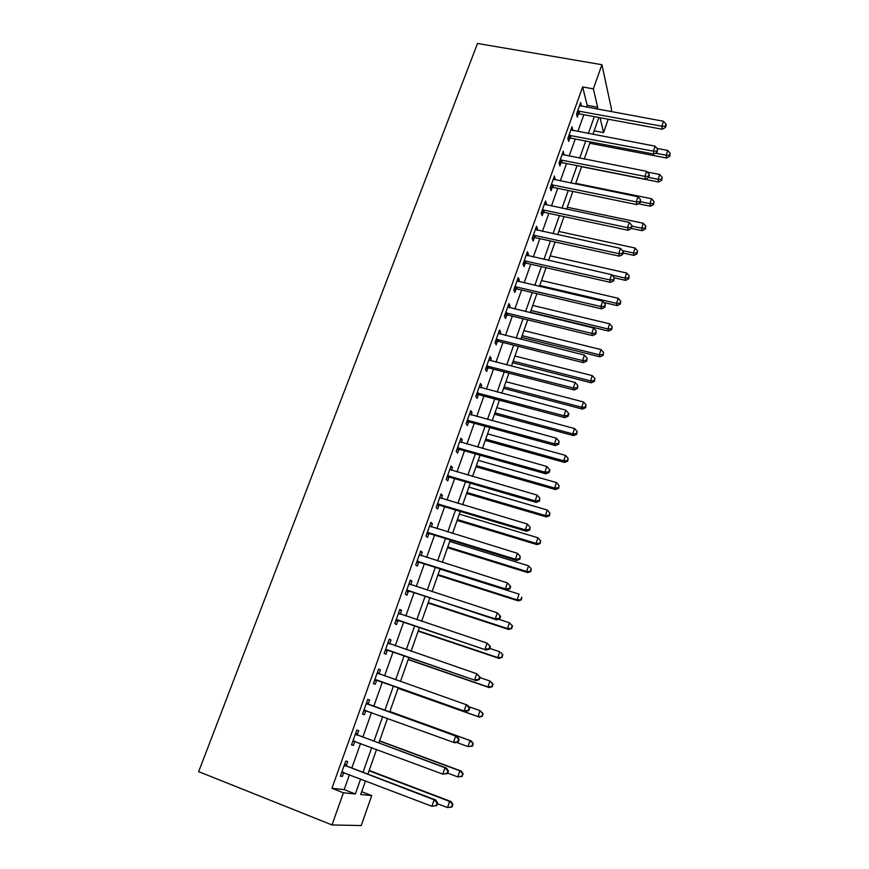 <?xml version="1.0" encoding="UTF-8"?>
<svg xmlns="http://www.w3.org/2000/svg" width="869" height="869" viewBox="0 0 869 869"><rect width="100%" height="100%" fill="white"/><g stroke="black" fill="none" stroke-linecap="round" stroke-linejoin="round"><path stroke-width="1.3" d="M361.7 791.681L371.726 795.559L361.232 825.55L332.001 824.931L198.664 771.639L477.526 43.45L601.924 64.708L593.353 88.855L582.632 86.954L331.925 788.335L344.167 789.617L349.479 774.659M601.924 64.708L611.591 109.668L610.907 111.634M608.246 119.238L603.575 132.609L600.088 117.728M594.179 130.839L603.575 132.609M351.847 768L360.57 743.419M362.851 736.988L371.541 712.537M373.746 706.334L382.36 682.067M384.543 675.93L393.027 652.022M395.243 645.808L403.574 622.323M405.812 616.012L414.013 592.94M416.284 586.553L424.333 563.894M426.625 557.42L434.533 535.152M436.857 528.613L444.624 506.736M446.981 500.109L454.606 478.623M456.985 471.921L464.491 450.805M466.892 444.037L474.257 423.29M476.69 416.457L483.924 396.068M486.379 389.171L493.494 369.14M495.971 362.167L502.955 342.495M505.454 335.456L512.319 316.12M514.839 309.027L521.585 290.029M524.126 282.87L530.753 264.209M533.316 256.985L539.834 238.649M542.419 231.371L548.817 213.35M551.424 206.018L557.702 188.312M560.331 180.926L566.512 163.535M569.152 156.094L575.224 139.007M577.874 131.512L583.838 114.719M586.521 107.18L587.172 105.334L582.632 86.954M581.209 106.203L580.666 102.509L576.516 114.111L577.32 117.119L578.439 113.969M572.552 130.502L572.008 126.755L567.826 138.475L568.663 141.397L569.792 138.225M563.807 155.04L563.275 151.249L559.049 163.09L559.929 165.925L561.07 162.709M554.965 179.84L554.444 175.994L550.175 187.965L551.098 190.691L552.249 187.454M546.047 204.888L546.471 203.683L545.526 200.989L541.213 213.079L542.18 215.729L543.342 212.46M537.02 230.198L537.509 228.84L536.521 226.255L532.165 238.464L533.164 241.017L534.348 237.704M527.918 255.768L528.45 254.269L527.418 251.771L523.019 264.111L524.061 266.566L525.256 263.22M525.408 262.807L525.788 261.721M518.706 281.599L519.293 279.959L518.217 277.559L513.775 290.029L514.872 292.386L516.067 289.008M516.219 288.606L516.577 287.574M509.408 307.713L510.049 305.91L508.93 303.618L504.433 316.218L505.573 318.467L506.79 315.056M506.92 314.676L507.279 313.687M500.001 334.098L500.696 332.143L499.534 329.948L494.993 342.69L496.177 344.83L497.405 341.387M497.535 341.017L497.872 340.083M490.496 360.765L491.257 358.647L490.04 356.562L485.445 369.434L486.683 371.476L487.922 367.989M488.052 367.641L488.367 366.761M480.894 387.715L481.708 385.434L480.448 383.457L475.81 396.47L477.092 398.393L478.341 394.874M478.461 394.548L478.754 393.722M471.194 414.958L472.063 412.514L470.748 410.635L466.056 423.79L467.392 425.614L468.663 422.052M461.385 442.495L462.308 439.877L460.95 438.117L456.203 451.413L457.594 453.118L458.875 449.523M451.467 470.325L452.456 467.533L451.044 465.893L446.253 479.33L447.687 480.915L448.98 477.287M441.441 498.469L442.495 495.493L441.028 493.961L436.184 507.55L437.672 509.028L438.986 505.345M431.306 526.907L432.425 523.757L430.905 522.356L426.006 536.086L427.548 537.433L428.873 533.718M421.052 555.671L422.247 552.336L420.661 551.044L415.708 564.937L417.316 566.164L418.652 562.406M410.689 584.75L411.949 581.22L410.32 580.068L405.312 594.103L406.964 595.211L408.321 591.409M400.218 614.144L401.543 610.44L399.849 609.397L394.787 623.605L396.503 624.572L397.872 620.727M389.638 643.842L391.017 639.975L389.269 639.073L384.152 653.423L385.923 654.27L387.302 650.381M378.982 673.747L380.372 669.836L378.569 669.065L373.388 683.588L375.223 684.294L376.625 680.362M368.206 703.999L369.618 700.045L367.75 699.415L362.503 714.101L364.404 714.655L365.816 710.69M357.3 734.587L358.734 730.59L356.801 730.101L351.5 744.95L353.466 745.374L354.889 741.355M346.275 765.524L347.719 761.483L345.732 761.135L340.366 776.158L342.397 776.441L343.798 772.487M332.001 824.931L343.407 792.8L355.367 793.962L360.657 778.95M331.925 788.335L343.407 792.8M365.523 780.818L360.711 794.483L371.726 795.559M598.871 117.5L592.94 134.369M590.29 141.897L584.25 159.06M581.622 166.544L575.474 184.011M572.867 191.441L566.61 209.223M564.014 216.587L557.648 234.695M555.074 242.006L548.589 260.428M546.036 267.685L539.443 286.444M536.912 293.635L530.199 312.721M527.689 319.857L520.846 339.279M518.358 346.351L511.406 366.131M508.941 373.138L501.858 393.266M499.425 400.207L492.212 420.694M489.801 427.559L482.458 448.415M480.068 455.215L472.595 476.44M470.238 483.175L462.634 504.78M460.288 511.428L452.553 533.425M450.24 539.997L442.364 562.384M440.072 568.891L432.056 591.68M429.807 598.1L421.639 621.292M419.412 627.624L411.102 651.239M408.908 657.496L400.446 681.535M398.284 687.694L389.692 712.113M387.498 718.337L378.851 742.93M376.57 749.404L367.88 774.116M596.992 109.092L597.644 107.235L593.353 88.855M363.025 772.259L371.726 747.59M373.996 741.138L382.664 716.577M384.858 710.364L393.451 685.989M395.623 679.84L404.096 655.834M406.301 649.599L414.611 626.017M416.848 619.695L425.017 596.536M427.276 590.127L435.304 567.37M437.596 560.885L445.482 538.53M447.796 531.969L455.541 510.005M457.887 503.368L465.502 481.795M467.87 475.071L475.343 453.879M477.744 447.09L485.087 426.266M487.509 419.412L494.722 398.947M497.166 392.028L504.259 371.921M506.725 364.926L513.698 345.189M516.186 338.128L523.029 318.727M525.539 311.602L532.262 292.538M534.804 285.358L541.409 266.631M543.961 259.386L550.457 240.985M553.032 233.685L559.408 215.61M562.004 208.256L568.272 190.496M570.89 183.077L577.038 165.631M579.677 158.169L585.728 141.017M588.378 133.5L594.32 116.663M587.172 105.334L597.644 107.235M344.167 789.617L355.367 793.962M579.688 105.225L581.437 105.551M571.074 129.372L572.834 129.709M562.373 153.77L564.133 154.117M553.586 178.417L555.345 178.775M544.7 203.303L546.471 203.683M535.738 228.46L537.509 228.84M526.668 253.867L528.45 254.269M517.511 279.546L519.293 279.959M508.256 305.486L510.049 305.91M498.904 331.697L500.696 332.143M489.453 358.191L491.257 358.647M479.905 384.967L481.708 385.434M470.259 412.025L472.063 412.514M460.505 439.366L462.308 439.877M450.642 467.011L452.456 467.533M440.67 494.961L442.495 495.493M430.6 523.203L432.425 523.757M420.411 551.761L422.247 552.336M410.114 580.633L411.949 581.22M399.697 609.821L401.543 610.44M389.171 639.345L391.017 639.975M378.526 669.184L380.372 669.836M362.547 713.981L364.404 714.655M351.597 744.679L353.466 745.374M340.529 775.713L342.397 776.441M578.797 110.917L579.58 113.926L662.276 129.231L661.83 126.211L577.646 110.96M665.35 126.168L665.524 127.374L666.197 125.397L666.023 124.18L665.35 126.168L661.83 126.211L663.503 121.258L579.536 105.649M579.58 113.926L576.56 114.273M662.276 129.231L665.524 127.374M666.023 124.18L663.503 121.258M589.812 143.266L666.577 158.028L666.165 155.258L667.761 150.467L657.04 148.425M655.465 153.205L666.165 155.258L669.532 155.182L669.695 156.29L670.173 153.27L669.532 155.182M667.761 150.467L670.173 153.27M669.695 156.29L666.577 158.028M570.118 135.26L570.944 138.182L653.879 154.095L653.39 151.173L568.967 135.292M656.942 151.097L657.127 152.271L657.616 149.099L656.942 151.097L653.39 151.173L655.085 146.155L570.879 129.926M570.944 138.182L567.848 138.529M653.879 154.095L657.127 152.271M657.616 149.099L655.085 146.155M561.352 159.842L562.221 162.688L645.395 179.22L644.863 176.385L560.201 159.874M648.437 176.298L648.643 177.428L649.328 175.408L649.121 174.267L648.437 176.298L644.863 176.385L646.579 171.323L562.134 154.454M562.221 162.688L559.071 163.024M645.395 179.22L648.643 177.428M649.121 174.267L646.579 171.323M552.499 184.684L553.412 187.432L636.814 204.606L636.249 201.869L551.337 184.706M639.845 201.76L640.073 202.857L640.54 199.707L639.845 201.76L636.249 201.869L637.976 196.752L553.292 179.231M553.412 187.432L550.251 187.758M636.814 204.606L640.073 202.857M640.54 199.707L637.976 196.752M581.567 166.707L658.539 182.012L658.094 179.329L659.712 174.495L647.177 172.029M648.611 177.45L658.094 179.329L661.494 179.231L661.667 180.317L662.135 177.298L661.494 179.231M659.712 174.495L662.135 177.298M661.667 180.317L658.539 182.012M638.378 203.759L650.425 206.235L649.947 203.639L651.576 198.762L575.723 183.316M640.464 201.695L649.947 203.639L653.369 203.531L653.553 204.573L654.02 201.575L653.369 203.531M651.576 198.762L654.02 201.575M653.553 204.573L650.425 206.235M631.448 228.417L642.234 230.709L641.713 228.199L643.364 223.268L567.294 207.256M632.035 226.146L641.713 228.199L645.156 228.069L645.363 229.068L645.819 226.092L645.156 228.069M643.364 223.268L645.819 226.092M645.363 229.068L642.234 230.709M543.549 209.777L544.505 212.438L628.157 230.263L627.548 227.624L542.386 209.798M631.166 227.482L631.405 228.536L631.872 225.419L631.166 227.482L627.548 227.624L629.286 222.453L544.363 204.269M544.505 212.438L541.333 212.742M628.157 230.263L631.405 228.536M631.872 225.419L629.286 222.453M623.138 253.053L633.957 255.421L633.392 252.998L635.065 248.023L558.789 231.447M622.41 250.598L633.392 252.998L636.868 252.846L637.086 253.824L637.531 250.859L636.868 252.846M635.065 248.023L637.531 250.859M637.086 253.824L633.957 255.421M534.511 235.13L535.51 237.693L619.391 256.181L618.75 253.639L533.349 235.151M622.4 253.487L622.649 254.498L623.355 252.412L623.106 251.391L622.4 253.487L618.75 253.639L620.509 248.415L535.337 229.557M535.51 237.693L532.328 237.997M619.391 256.181L622.649 254.498M623.106 251.391L620.509 248.415M525.387 260.754L526.375 263.209L610.549 282.382L609.853 279.948L524.213 260.765M613.536 279.764L613.807 280.73L614.253 277.645L613.536 279.764L609.853 279.948L611.635 274.658L526.223 255.106M525.332 260.743L526.375 263.209L523.236 263.503M610.549 282.382L613.807 280.73M614.253 277.645L611.635 274.658M516.153 286.64L517.24 289.008L601.598 308.853L600.87 306.529L514.98 286.64M604.574 306.312L604.867 307.246L605.302 304.183L604.574 306.312L600.87 306.529L602.673 301.185L517.012 280.937M517.24 289.008L514.035 289.279M601.598 308.853L604.867 307.246M605.302 304.183L602.673 301.185M506.833 312.797L507.963 315.067L592.56 335.619L591.789 333.392L505.649 312.797M595.526 333.153L595.83 334.054L596.253 331.002L595.526 333.153L591.789 333.392L593.603 327.993L507.713 307.029M507.963 315.067L504.748 315.317M592.56 335.619L595.83 334.054M596.253 331.002L593.603 327.993M497.405 339.236L498.589 341.398L583.425 362.666L582.599 360.548L496.221 339.225M586.369 360.287L586.694 361.135L587.107 358.104L586.369 360.287L582.599 360.548L584.446 355.095L498.306 333.392M498.589 341.398L495.363 341.636M583.425 362.666L586.694 361.135M587.107 358.104L584.446 355.095M614.296 277.83L625.593 280.383L624.996 278.058L626.69 273.029L550.196 255.866M612.058 275.136L624.996 278.058L628.493 277.884L628.732 278.819L629.167 275.875L628.493 277.884M626.69 273.029L629.167 275.875M628.732 278.819L625.593 280.383M603.814 302.488L617.153 305.606L616.512 303.368L618.217 298.284L541.517 280.535M539.768 285.499L616.512 303.368L620.031 303.172L620.281 304.074L620.716 301.141L620.031 303.172M618.217 298.284L620.716 301.141M620.281 304.074L617.153 305.606M530.362 312.243L608.615 331.078L607.942 328.938L609.669 323.811L532.751 305.443M530.992 310.461L607.942 328.938L611.494 328.721L611.754 329.579L612.178 326.668L611.494 328.721M609.669 323.811L612.178 326.668M611.754 329.579L608.615 331.078M521.53 337.357L600.001 356.811L599.284 354.78L601.022 349.588L523.898 330.611M522.117 335.673L599.284 354.78L602.858 354.53L603.14 355.356L603.553 352.456L602.858 354.53M601.022 349.588L603.553 352.456M603.14 355.356L600.001 356.811M512.612 362.71L591.289 382.816L590.54 380.883L592.3 375.636L514.959 356.029M513.155 361.146L590.54 380.883L594.135 380.611L594.429 381.393L594.841 378.515L594.135 380.611M592.3 375.636L594.841 378.515M594.429 381.393L591.289 382.816M487.878 365.958L489.106 368.011L574.192 390.007L573.323 387.998L486.694 365.936M577.114 387.715L577.461 388.519L577.863 385.51L577.114 387.715L573.323 387.998L575.18 382.49L488.802 360.038M489.106 368.011L485.88 368.239M574.192 390.007L577.461 388.519M577.863 385.51L575.18 382.49M503.596 388.334L582.502 409.093L581.698 407.257L583.468 401.956L505.921 381.708M504.107 386.879L581.698 407.257L585.326 406.964L585.641 407.702L586.032 404.845L585.326 406.964M583.468 401.956L586.032 404.845M585.641 407.702L582.502 409.093M478.254 392.951L479.536 394.906L564.861 417.641L563.938 415.751L477.07 392.929M479.536 394.906L477.385 392.897L478.667 394.841L476.288 395.113M567.761 415.447L568.12 416.197L568.869 413.981L568.511 413.22L567.761 415.447L563.938 415.751L565.828 410.179L479.188 386.977M564.861 417.641L568.12 416.197M568.511 413.22L565.828 410.179M494.494 414.22L573.605 435.63L572.769 433.903L574.561 428.547L496.796 407.659M494.961 412.873L572.769 433.903L576.419 433.588L576.744 434.283L577.135 431.448L576.419 433.588M574.561 428.547L577.135 431.448M576.744 434.283L573.605 435.63M468.532 420.248L469.857 422.084L555.421 445.58L554.455 443.809L467.337 420.216M558.3 443.472L558.68 444.189L559.06 441.224L558.3 443.472L554.455 443.809L556.356 438.182L469.477 414.198M469.857 422.084L466.599 422.28M555.421 445.58L558.68 444.189M559.06 441.224L556.356 438.182M485.293 440.366L564.622 462.449L563.742 460.831L565.556 455.421L487.574 433.859M485.728 439.138L563.742 460.831L567.414 460.494L567.761 461.146L568.141 458.332L567.414 460.494M565.556 455.421L568.141 458.332M567.761 461.146L564.622 462.449M458.691 447.839L460.07 449.555L545.873 473.833L544.863 472.182L457.496 447.796M548.741 471.813L549.143 472.475L549.914 470.205L549.512 469.542L548.741 471.813L544.863 472.182L546.786 466.479L459.668 441.713M460.07 449.555L456.801 449.74M545.873 473.833L549.143 472.475M549.512 469.542L546.786 466.479M475.995 466.772L555.552 489.562L554.618 488.052L556.453 482.577L478.265 460.342M476.386 465.675L554.618 488.052L558.322 487.683L558.691 488.291L559.049 485.499L558.322 487.683M556.453 482.577L559.049 485.499M558.691 488.291L555.552 489.562M448.752 475.723L450.185 477.331L536.227 502.391L535.163 500.87L447.546 475.68M539.073 500.468L539.497 501.087L539.855 498.165L539.073 500.468L535.163 500.87L537.107 495.102L449.74 469.521M450.185 477.331L446.905 477.494M536.227 502.391L539.497 501.087M539.855 498.165L537.107 495.102M466.61 493.462L546.373 516.946L545.406 515.556L547.253 510.027L468.847 487.096M466.957 492.484L545.406 515.556L549.132 515.165L549.512 515.73L549.871 512.96L549.132 515.165M547.253 510.027L549.871 512.96M549.512 515.73L546.373 516.946M438.704 503.911L440.181 505.4L526.473 531.274L525.354 529.873L437.498 503.857M529.297 529.449L529.742 530.014L530.09 527.114L529.297 529.449L525.354 529.873L527.331 524.04L439.714 497.644M440.181 505.4L436.89 505.552M526.473 531.274L529.742 530.014M530.09 527.114L527.331 524.04M457.127 520.433L537.107 544.635L536.086 543.353L537.954 537.77L459.343 514.133M457.431 519.575L536.086 543.353L540.246 543.451L540.594 540.703L539.845 542.94M537.954 537.77L540.594 540.703M540.246 543.451L537.107 544.635M428.547 532.415L430.079 533.783L516.61 560.472L515.436 559.201L427.331 532.36M519.412 558.745L519.879 559.267L520.216 556.399L519.412 558.745L515.436 559.201L517.435 553.314L429.579 526.071M430.079 533.783L426.777 533.914M516.61 560.472L519.879 559.267M520.216 556.399L517.435 553.314M418.271 561.233L419.868 562.471L506.638 590.008L505.41 588.867L417.055 561.168M509.419 588.378L505.41 588.867L507.431 582.903L510.7 586.466L510.222 585.999L509.419 588.378L509.907 588.845L510.7 586.466M419.325 554.802L507.431 582.903L510.222 585.999M419.868 562.471L416.544 562.591M419.347 554.737L420.031 555.324M506.638 590.008L509.907 588.845M407.887 590.366L496.547 619.869L495.276 618.858L406.67 590.29M499.306 618.348L495.276 618.858L497.307 612.841L500.62 616.349L500.12 615.936L499.306 618.348L499.816 618.761L500.62 616.349M408.962 583.859L497.307 612.841L500.12 615.936M409.538 591.485L406.203 591.583M409.038 583.642L410.07 584.544M496.547 619.869L499.816 618.761M397.383 619.825L486.347 650.077L396.166 619.738M489.084 648.665L485.011 649.208L487.074 643.114L490.431 646.579L489.91 646.221L489.084 648.665L489.605 649.013L490.431 646.579M398.48 613.242L487.074 643.114L489.91 646.221M399.088 620.814L395.753 620.9M398.621 612.862L399.957 614.057M486.347 650.077L489.605 649.013M386.77 649.621L476.027 680.633L385.543 649.523M478.743 679.319L474.637 679.895L476.723 673.736L480.122 677.157L479.569 676.853L478.743 679.319L479.286 679.612L480.122 677.157M387.878 642.951L476.723 673.736L479.569 676.853M388.53 650.468L385.173 650.533M388.074 642.419L389.725 643.918M476.027 680.633L479.286 679.612M376.027 679.743L465.588 711.537L374.8 679.645M468.282 710.331L464.144 710.94L466.251 704.705L467.685 705.324L469.694 708.083L469.119 707.844L468.282 710.331L468.847 710.57L469.694 708.083M377.168 672.997L466.251 704.705L469.119 707.844M377.852 680.47L374.485 680.514M377.418 672.302L379.405 674.127M465.588 711.537L468.847 710.57M458.289 741.887L459.136 739.367L458.55 739.193L457.691 741.713L458.289 741.887L455.03 742.789L453.52 742.354L363.926 710.103M457.691 741.713L453.52 742.354L455.649 736.043L457.148 736.51L369.216 704.705L366.642 702.521M366.327 703.379L455.649 736.043L458.55 739.193M366.403 710.668L363.676 710.82M459.136 739.367L457.148 736.51M447.611 773.573L448.469 771.02L447.85 770.901L446.981 773.453L447.611 773.573L442.777 774.127L352.944 740.92M446.981 773.453L442.777 774.127L444.939 767.74L446.492 768.066L358.321 735.304L355.736 733.078M355.367 734.12L444.939 767.74L447.85 770.901M355.019 741.344L352.738 741.485M448.469 771.02L446.492 768.066M436.792 805.617L437.661 803.043L437.02 802.989L436.151 805.563L436.792 805.617L431.904 806.28L341.821 772.074M436.151 805.563L431.904 806.28L434.098 799.817L435.706 799.98L347.296 766.262L344.711 763.992M344.276 765.198L434.098 799.817L437.02 802.989M343.548 772.389L341.68 772.487M437.661 803.043L435.706 799.98M447.535 547.687L527.733 572.617L526.668 571.444L528.558 565.806L449.729 541.452M447.796 546.949L526.668 571.444L530.872 571.476L531.209 568.75L530.459 571.009M528.558 565.806L531.209 568.75M530.872 571.476L527.733 572.617M437.846 575.224L518.261 600.892L517.153 599.849L519.065 594.146L440.018 569.054M438.063 574.615L517.153 599.849L521.411 599.795L521.726 597.101L520.966 599.382M521.411 599.795L518.261 600.892M428.059 603.043L508.691 629.482L507.529 628.559L509.462 622.791L498.48 619.217M428.232 602.575L507.529 628.559L511.83 628.428L512.145 625.756L511.374 628.059M512.145 625.756L509.462 622.791L512.601 626.125M511.83 628.428L508.691 629.482M418.163 631.166L499.012 658.376L497.796 657.572L499.751 651.75L489.812 648.415M418.282 630.829L497.796 657.572L502.152 657.366L502.456 654.715L501.674 657.051M502.456 654.715L500.957 652.565L502.934 655.041M502.152 657.366L499.012 658.376M408.169 659.593L489.236 687.585L487.965 686.912L489.942 681.024L479.97 677.603M408.234 659.386L487.965 686.912L492.375 686.629L492.658 684.001L491.876 686.358M492.658 684.001L489.942 681.024L493.157 684.272M492.375 686.629L489.236 687.585M398.056 688.324L479.34 717.121L478.026 716.577L480.025 710.625L468.608 706.606M398.078 688.259L478.026 716.577L482.48 716.208L482.762 713.612L481.958 716.002M482.762 713.612L480.025 710.625L483.273 713.829M482.48 716.208L479.34 717.121M456.464 742.398L467.967 746.58L469.988 740.551L471.356 740.975L389.899 711.526M472.747 743.549L471.943 745.96L472.486 746.123L473.29 743.712L469.988 740.551L389.877 711.581M472.486 746.123L467.967 746.58L471.943 745.96M471.356 740.975L473.29 743.712M447.741 773.149L457.811 776.908L459.853 770.814L461.265 771.096L379.59 740.812M462.623 773.823L461.808 776.256L463.188 773.931L459.853 770.814L379.525 741.018M462.373 776.365L457.811 776.908L461.808 776.256M461.265 771.096L463.188 773.931M437.444 803.716L447.524 807.573L449.588 801.414L451.065 801.566L369.173 770.423M452.38 804.433L451.554 806.888L452.966 804.488L449.588 801.414L369.053 770.781M452.141 806.943L447.524 807.573L451.554 806.888M451.065 801.566L452.966 804.488M577.95 110.906L578.743 113.926M569.271 135.249L570.097 138.171M560.505 159.831L561.374 162.666M551.641 184.662L552.565 187.411M542.701 209.755L543.657 212.405M533.653 235.108L534.652 237.661M524.518 260.722L525.56 263.188M515.295 286.596L516.382 288.964M505.964 312.753L507.094 315.023M496.536 339.182L497.72 341.343M487.009 365.892L488.237 367.956M467.652 420.183L468.978 422.019M457.811 447.763L459.19 449.49M447.872 475.647L449.306 477.255M437.824 503.835L439.301 505.323M427.657 532.328L429.199 533.696M417.381 561.135L418.977 562.373M406.996 590.268L408.647 591.376M398.719 613.46L399.436 613.894M396.492 619.716L398.198 620.705M388.128 643.169L389.334 643.777M385.869 649.501L387.639 650.36M377.407 673.225L379.221 673.975M375.126 679.623L376.95 680.34M366.566 703.608L368.445 704.227M367.348 704.096L369.216 704.705M364.263 710.082L366.153 710.668M355.606 734.348L357.55 734.816M356.388 734.837L358.321 735.304M353.27 740.899L354.639 741.203M344.515 765.437L346.525 765.763M345.297 765.937L347.296 766.262M342.158 772.063L343.016 772.183M515.936 286.596L517.022 288.964M506.453 312.742L507.583 315.002M496.872 339.171L498.046 341.332M487.183 365.882L488.421 367.935"/></g></svg>
